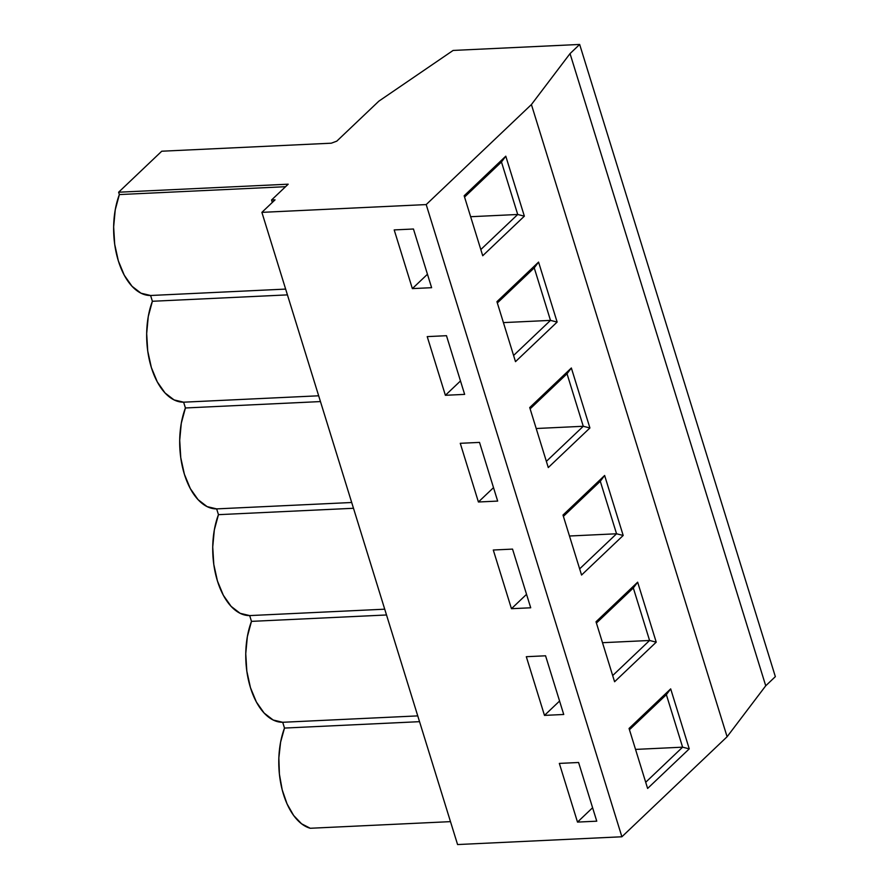 <?xml version="1.0" encoding="UTF-8"?>
<svg xmlns="http://www.w3.org/2000/svg" width="889" height="889" viewBox="0 0 889 889"><rect width="100%" height="100%" fill="white"/><g stroke="black" fill="none" stroke-linecap="round" stroke-linejoin="round"><path stroke-width="1.33" d="M453.112 50.44L579.661 44.45L775.352 676.64L765.729 685.797L775.352 676.64L579.661 44.45L453.112 50.44L378.858 101.157L336.798 141.14L378.858 101.157L453.112 50.44M275.057 199.847L271.556 200.003L272.312 202.448L271.556 200.003L275.057 199.847L261.888 212.36L275.057 199.847M185.412 407.973L183.623 402.184L174.066 399.917L165.054 392.971L157.297 381.903L151.363 367.546L147.73 351.022L146.674 333.575L148.263 316.551L152.386 301.271L150.597 295.492L141.04 293.214L132.028 286.28L124.26 275.201L118.337 260.855L114.703 244.319L113.648 226.873L115.237 209.86L119.359 194.569L118.626 192.213L161.742 151.219L331.308 143.196L161.742 151.219L118.626 192.213L288.192 184.19L271.556 200.003L288.192 184.19L118.626 192.213L119.359 194.569A63.097 34.493 87.3 0 0 118.337 260.855A63.097 34.493 87.3 0 0 150.597 295.492L285.636 289.092L150.597 295.492L152.386 301.271A63.097 34.493 87.3 0 0 151.363 367.546A63.097 34.493 87.3 0 0 183.623 402.184L318.662 395.794L183.623 402.184L185.412 407.973A63.097 34.493 87.3 0 0 184.39 474.248A63.097 34.493 87.3 0 0 216.66 508.886L207.093 506.608L198.091 499.674L190.324 488.606L184.39 474.248L180.767 457.713L179.7 440.266L181.289 423.253L185.412 407.973L320.451 401.572L185.412 407.973M310.261 828.27L301.571 823.792L293.659 815.491L287.058 803.9L282.191 789.788L279.402 774.108L278.857 757.873L280.591 742.182L284.502 728.069L282.713 722.279L273.156 720.012L264.144 713.067L256.376 701.999L250.454 687.641L246.82 671.106L245.753 653.671L247.353 636.646L251.476 621.367L249.687 615.588L240.13 613.31L231.118 606.365L223.35 595.297L217.427 580.95L213.793 564.415L212.727 546.968L214.327 529.955L218.45 514.664L216.66 508.886L351.688 502.496L216.66 508.886L218.45 514.664A63.097 34.493 87.3 0 0 217.427 580.95A63.097 34.493 87.3 0 0 249.687 615.588L384.726 609.187L249.687 615.588L251.476 621.367A63.097 34.493 87.3 0 0 250.454 687.641A63.097 34.493 87.3 0 0 282.713 722.279L417.752 715.889L282.713 722.279L284.502 728.069A63.097 34.493 87.3 0 0 310.261 828.27L450.479 821.636L310.261 828.27M457.579 844.55L261.888 212.36L457.579 844.55L621.889 836.771L426.198 204.581L261.888 212.36L426.198 204.581L621.889 836.771L727.102 736.748L531.411 104.558L426.198 204.581L531.411 104.558L570.038 53.607L579.661 44.45L570.038 53.607L765.729 685.797L727.102 736.748L765.729 685.797L570.038 53.607L531.411 104.558L727.102 736.748L621.889 836.771L457.579 844.55M431.621 287.692L412.363 288.603L394.194 229.918L413.452 229.006L431.621 287.692L412.363 288.603L427.465 274.245L412.363 288.603L394.194 229.918L413.452 229.006L431.621 287.692M464.647 394.383L445.389 395.294L427.22 336.62L446.478 335.698L464.647 394.383L445.389 395.294L460.491 380.948L445.389 395.294L427.22 336.62L446.478 335.698L464.647 394.383M497.673 501.085L478.415 501.996L460.258 443.311L479.515 442.4L497.673 501.085L478.415 501.996L493.517 487.65L478.415 501.996L460.258 443.311L479.515 442.4L497.673 501.085M530.711 607.787L511.453 608.698L493.284 550.013L512.542 549.102L530.711 607.787L511.453 608.698L526.544 594.341L511.453 608.698L493.284 550.013L512.542 549.102L530.711 607.787M563.737 714.478L544.479 715.389L526.31 656.704L545.568 655.793L563.737 714.478L544.479 715.389L559.57 701.043L544.479 715.389L526.31 656.704L545.568 655.793L563.737 714.478M596.763 821.18L577.506 822.092L559.337 763.407L578.595 762.495L596.763 821.18L577.506 822.092L592.607 807.734L577.506 822.092L559.337 763.407L578.595 762.495L596.763 821.18M689.253 748.86L647.614 788.443L629.056 728.458L670.684 688.875L689.253 748.86L670.684 688.875L666.361 694.665L682.608 747.171L635.535 749.405L682.608 747.171L645.703 782.264L682.608 747.171L689.253 748.86L682.608 747.171L666.361 694.665L670.684 688.875L629.056 728.458L647.614 788.443L689.253 748.86M656.226 642.158L614.588 681.741L596.019 621.767L637.657 582.184L656.226 642.158L637.657 582.184L633.324 587.962L649.581 640.48L602.509 642.703L649.581 640.48L612.677 675.562L649.581 640.48L656.226 642.158L649.581 640.48L633.324 587.962L637.657 582.184L596.019 621.767L614.588 681.741L656.226 642.158M623.189 535.467L581.562 575.039L562.993 515.064L604.631 475.482L623.189 535.467L604.631 475.482L600.297 481.271L616.555 533.778L569.471 536.011L616.555 533.778L579.65 568.86L616.555 533.778L623.189 535.467L616.555 533.778L600.297 481.271L604.631 475.482L562.993 515.064L581.562 575.039L623.189 535.467M589.918 427.965L548.28 467.547L529.722 407.562L571.349 367.99L589.918 427.965L571.349 367.99L567.026 373.769L583.273 426.276L536.2 428.509L583.273 426.276L546.368 461.369L583.273 426.276L589.918 427.965L583.273 426.276L567.026 373.769L571.349 367.99L529.722 407.562L548.28 467.547L589.918 427.965M557.136 322.062L515.498 361.645L496.94 301.671L538.567 262.088L557.136 322.062L538.567 262.088L534.245 267.867L550.491 320.384L503.418 322.607L550.491 320.384L513.586 355.467L550.491 320.384L557.136 322.062L550.491 320.384L534.245 267.867L538.567 262.088L496.94 301.671L515.498 361.645L557.136 322.062M464.158 195.769L505.785 156.186L524.354 216.171L482.727 255.743L464.158 195.769L482.727 255.743L524.354 216.171L517.72 214.482L480.805 249.565L517.72 214.482L470.637 216.716L517.72 214.482L524.354 216.171L505.785 156.186L464.158 195.769M336.798 141.14L331.308 143.196L336.798 141.14M287.425 294.881L152.386 301.271L287.425 294.881M285.547 186.701L119.359 194.569L285.547 186.701M353.489 508.275L218.45 514.664L353.489 508.275M386.515 614.977L251.476 621.367L386.515 614.977M419.541 721.668L284.502 728.069L419.541 721.668M464.558 197.058L501.463 161.976L517.72 214.482L501.463 161.976L505.785 156.186L501.463 161.976L464.558 197.058M530.122 408.851L567.026 373.769L530.122 408.851M497.34 302.96L534.245 267.867L497.34 302.96M563.393 516.353L600.297 481.271L563.393 516.353M596.419 623.056L633.324 587.962L596.419 623.056M629.445 729.747L666.361 694.665L629.445 729.747"/></g></svg>
